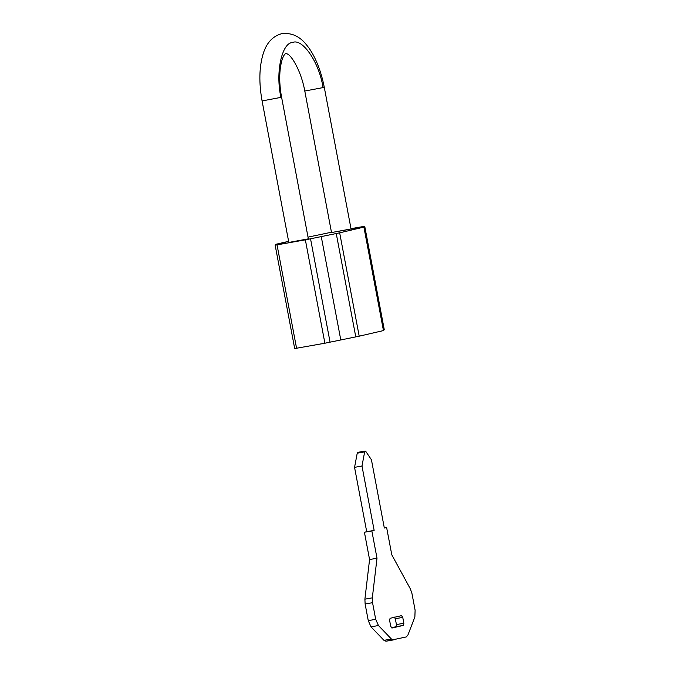 <?xml version="1.0" encoding="UTF-8"?>
<svg xmlns="http://www.w3.org/2000/svg" width="675" height="675" viewBox="0 0 675 675"><rect width="100%" height="100%" fill="white"/><g stroke="black" fill="none" stroke-linecap="round" stroke-linejoin="round"><path stroke-width="1.01" d="M391.365 627.792L395.98 626.721L396.427 624.577L395.322 618.73L394.132 616.967M403.861 623.244L402.756 617.397L401.566 615.634L390.074 618.3L389.618 620.435L390.724 626.29L391.913 628.045L403.414 625.388L403.861 623.244L396.427 624.577M365.825 451.457L371.427 459.759L384.328 528.019L386.623 527.487L391.787 554.791L410.425 589.022L411.961 593.544L415.108 610.175L414.872 617.001L407.877 635.116L406.266 636.938L385.973 641.25L383.974 640.347L371.014 626.856L368.263 620.646L365.124 604.015L364.897 599.181L372.322 597.847L377.004 558.217L371.849 530.913L374.144 530.381L361.986 466.02L364.66 451.862L365.825 451.457L365.167 451.035L357.742 452.368M383.974 640.347L391.407 639.014L393.483 639.9L386.049 641.233M391.407 639.014L378.447 625.523L375.697 619.304L372.549 602.682L372.322 597.847M364.897 599.181L369.571 559.55L364.416 532.246L366.711 531.714L354.552 467.353L357.227 453.203L364.66 451.862M358.4 452.79L357.227 453.203M364.416 532.246L371.849 530.913M366.711 531.714L374.144 530.381M369.571 559.55L377.004 558.217M371.014 626.856L378.447 625.523M384.303 527.909L386.623 527.487M354.552 467.353L361.986 466.02M306.897 239.22L290.014 242.215L308.348 238.84M349.591 229.323L332.707 232.318L351.042 228.943M382.961 330.581L383.451 330.573L363.918 227.205L354.063 228.749L364.736 226.277L350.992 228.665M288.622 241.338L275.974 244.266L285.829 242.722L275.155 245.194L305.362 239.853L339.668 232.824L363.428 227.213M275.974 244.266L276.573 244.865M339.668 232.824L359.201 336.192L355.776 336.884L336.243 233.516M331.459 232.225L308.028 237.128M383.678 329.78L384.261 329.645L364.736 226.277M359.201 336.192L383.451 330.573M275.155 245.194L294.688 348.562L324.894 343.221L355.776 336.884M340.748 339.727L321.216 236.36M330.075 342.2L310.542 238.84M324.894 343.221L305.362 239.853M296.578 348.308L277.054 244.941M331.535 232.63L304.788 91.041L324.287 87.353L351.27 230.133M308.424 239.254L281.593 97.251L262.086 100.938L288.841 242.528M280.952 97.445C275.181 71.778 282.158 42.491 292.562 42.533C302.079 37.876 319.073 61.611 323.08 87.683M395.322 618.73L402.756 617.397M395.98 626.721L403.414 625.388M365.124 604.015L372.549 602.682M368.263 620.646L375.697 619.304M324.287 87.353C320.946 69.854 314.39 54.759 307.589 46.263C300.434 36.509 291.727 32.333 281.45 33.75C272.565 36.298 266.465 43.014 263.14 53.89C259.166 67.103 258.82 82.78 262.086 100.938M304.788 91.041C301.497 72.141 292.174 56.413 287.828 54.228L285.719 53.123M281.593 97.251C279.695 87.109 279.248 77.574 280.243 68.647C281.213 61.931 282.563 57.35 284.293 54.903L285.913 53.089M383.805 330.472L364.281 227.104M275.738 245.059L275.611 244.367"/></g></svg>
